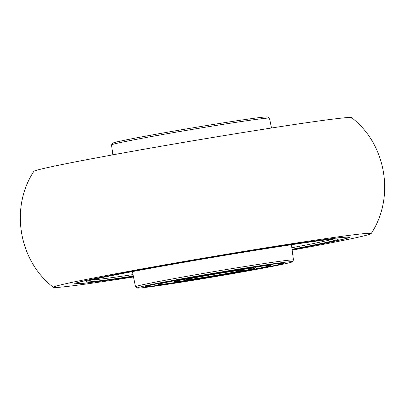 <?xml version="1.0" encoding="UTF-8"?>
<svg xmlns="http://www.w3.org/2000/svg" width="405" height="405" viewBox="0 0 405 405"><rect width="100%" height="100%" fill="white"/><g stroke="black" fill="none" stroke-linecap="round" stroke-linejoin="round"><path stroke-width="0.61" d="M179.364 279.455A70.5 1.62 -9.6 0 1 284.234 263.098A70.5 1.62 -9.6 0 1 215.014 276.483A70.5 1.62 -9.6 0 1 145.243 286.603A70.5 1.62 -9.6 0 1 179.364 279.455M175.309 279.976A78.58 1.802 -9.6 0 1 253.773 266.708A78.58 1.802 -9.6 0 1 292.207 261.827A78.58 1.802 -9.6 0 1 215.045 276.666A78.58 1.802 -9.6 0 1 137.295 288.031A78.58 1.802 -9.6 0 1 175.309 279.976M333.376 239.112A126.259 2.901 -9.6 0 1 291.828 247.733M133.017 274.595A126.259 2.901 -9.6 0 1 90.948 280.118M133.321 276.078A127.833 2.936 -9.6 0 1 86.275 281.652A127.833 2.936 -9.6 0 1 148.139 268.692A127.833 2.936 -9.6 0 1 338.291 239.026A127.833 2.936 -9.6 0 1 292.03 249.237M133.382 276.367A138.065 3.169 -9.6 0 1 76.165 283.434A138.065 3.169 -9.6 0 1 143.006 269.355A138.065 3.169 -9.6 0 1 279.516 246.25A138.065 3.169 -9.6 0 1 348.427 237.386A138.065 3.169 -9.6 0 1 292.066 249.531M133.392 276.407A139.533 3.205 -9.6 0 1 74.717 283.677A139.533 3.205 -9.6 0 1 142.266 269.452A139.533 3.205 -9.6 0 1 280.23 246.098A139.533 3.205 -9.6 0 1 349.874 237.138A139.533 3.205 -9.6 0 1 292.071 249.571M133.508 276.985A161.155 3.701 -9.6 0 1 53.445 287.353A161.155 3.701 -9.6 0 1 131.417 270.854A161.155 3.701 -9.6 0 1 292.172 243.663A161.155 3.701 -9.6 0 1 371.172 233.614A161.155 3.701 -9.6 0 1 292.152 250.153M53.445 287.353C18.782 260.931 9.781 207.735 33.828 171.381A161.155 3.701 -9.6 0 1 111.826 155.029A161.155 3.701 -9.6 0 1 351.555 117.637C386.218 144.064 395.219 197.26 371.172 233.614M112.848 154.842L111.527 144.909A80.099 1.838 -9.6 0 1 111.542 144.863A80.099 1.838 -9.6 0 1 150.301 136.743A80.099 1.838 -9.6 0 1 269.447 118.154A80.099 1.838 -9.6 0 1 269.477 118.194L271.492 128.005M111.542 144.863L112.848 143.152A78.524 1.802 -9.6 0 1 150.847 135.194A78.524 1.802 -9.6 0 1 267.649 116.969L269.447 118.154M137.295 288.031L135.538 286.786A80.099 1.838 -9.6 0 1 135.513 286.745A80.099 1.838 -9.6 0 1 174.292 278.579A80.099 1.838 -9.6 0 1 253.52 265.169A80.099 1.838 -9.6 0 1 293.468 260.03A80.099 1.838 -9.6 0 1 293.453 260.076L292.207 261.827M235.442 272.216A41.244 0.947 -9.6 0 1 194.663 279.116A41.244 0.947 -9.6 0 1 174.079 281.764A41.244 0.947 -9.6 0 1 214.584 273.952A41.244 0.947 -9.6 0 1 255.408 268.009A41.244 0.947 -9.6 0 1 235.442 272.216M229.488 272.985A29.378 0.673 -9.6 0 1 200.44 277.901A29.378 0.673 -9.6 0 1 185.779 279.784A29.378 0.673 -9.6 0 1 214.63 274.22A29.378 0.673 -9.6 0 1 243.709 269.988A29.378 0.673 -9.6 0 1 229.488 272.985M249.389 270.413A69.032 1.585 -9.6 0 1 181.131 281.966A69.032 1.585 -9.6 0 1 146.681 286.401A69.032 1.585 -9.6 0 1 214.478 273.324A69.032 1.585 -9.6 0 1 282.811 263.377A69.032 1.585 -9.6 0 1 249.389 270.413M243.43 271.183A57.166 1.311 -9.6 0 1 186.913 280.751A57.166 1.311 -9.6 0 1 158.38 284.421A57.166 1.311 -9.6 0 1 214.523 273.593A57.166 1.311 -9.6 0 1 271.107 265.356A57.166 1.311 -9.6 0 1 243.43 271.183M76.089 282.979L76.165 283.434M348.346 236.925L348.427 237.386M293.468 260.03L291.428 244.716M135.513 286.745L132.405 271.613M173.927 280.867L174.079 281.764M255.256 267.113L255.408 268.009M146.625 286.077L146.681 286.401M282.756 263.053L282.811 263.377"/></g></svg>
